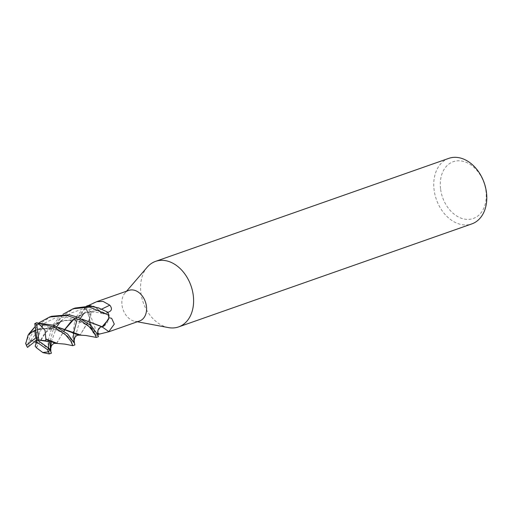 <?xml version="1.0" encoding="UTF-8"?>
<svg xmlns="http://www.w3.org/2000/svg" width="512" height="512" viewBox="0 0 512 512"><rect width="100%" height="100%" fill="white"/><g stroke="black" fill="none" stroke-linecap="round" stroke-linejoin="round"><path stroke-width="0.38" stroke-dasharray="2.56 1.92" d="M71.706 342.656L74.643 321.6L86.272 306.221A17.312 12.621 -109.4 0 0 84.902 308.698L86.79 310.349L89.696 318.598L89.581 319.398A14.362 10.47 -109.4 0 0 89.504 321.779A14.362 10.47 -109.4 0 0 93.709 333.011A16.211 11.814 -109.4 0 0 97.766 334.49L97.818 334.47M90.918 328.48L89.574 319.526L93.178 332.512M93.459 332.89L95.219 334.822L93.427 332.845L89.504 321.779L89.6 319.488L80.166 335.072L89.696 318.598L86.79 310.349L84.864 308.666L76.666 321.19M95.475 334.918A17.312 12.621 -109.4 0 0 97.856 335.558L97.76 333.837M98.035 330.093L101.632 326.874M147.219 267.174A34.739 25.325 -109.4 0 0 140.973 293.286A34.739 25.325 -109.4 0 0 168.448 327.597M128.845 290.387A16.211 11.814 -109.4 0 0 124.947 293.101A16.211 11.814 -109.4 0 0 122.029 305.286A16.211 11.814 -109.4 0 0 134.848 321.299A16.211 11.814 -109.4 0 0 139.59 320.979M448.762 158.374A34.739 25.325 -109.4 0 0 434.157 190.298A34.739 25.325 -109.4 0 0 471.789 223.917M440.627 189.363A30.106 21.946 -109.4 0 0 467.232 219.405A30.106 21.946 -109.4 0 0 485.907 190.829A30.106 21.946 -109.4 0 0 459.302 160.787A30.106 21.946 -109.4 0 0 440.627 189.363M93.709 333.011L95.142 327.942L90.746 316.275L91.034 311.808L87.11 308.838L85.67 309.318L86.822 310.298A291.629 148.352 -8.2 0 0 87.11 308.838M89.6 319.488L89.581 319.398A14.362 10.47 -109.4 0 1 89.6 319.232A293.901 149.51 -8.2 0 0 90.822 312.832M89.6 319.232A7.066 5.152 -109.4 0 0 89.696 318.867A7.066 5.152 -109.4 0 0 86.822 310.298M102.112 326.79A14.362 10.47 -109.4 0 1 101.984 326.829A7.066 5.152 -109.4 0 0 97.67 332.864L97.766 334.49M96.256 337.421L95.219 334.816A17.312 12.621 -109.4 0 0 97.856 335.558L97.754 333.734L98.426 336.666M103.814 326.106A14.362 10.47 -109.4 0 0 108.755 317.709L108.877 317.728M60.979 321.03L70.611 313.178L82.483 309.107L94.886 309.376L105.965 313.248C103.334 314.426 100.96 313.453 98.829 310.323C100.96 313.453 103.334 314.426 105.952 313.235L107.718 312.198A17.312 12.621 -109.4 0 1 108.992 315.418A17.312 12.621 -109.4 0 0 107.718 312.198L107.757 312.179M108.755 317.709A16.211 11.814 -109.4 0 0 107.04 312.653L105.984 313.293A291.629 153.638 148 0 0 108.48 312.102M105.965 313.248C103.379 314.438 101.018 313.466 98.88 310.323L98.784 310.266A14.362 10.47 -109.4 0 1 98.893 310.394A7.066 5.152 -109.4 0 0 105.638 313.472A7.066 5.152 -109.4 0 0 105.984 313.293M74.675 318.426L85.427 312.422L98.669 310.227L94.963 306.938L98.784 310.266A14.362 10.47 -109.4 0 0 97.165 308.57A14.362 10.47 -109.4 0 0 88.013 305.734A16.211 11.814 -109.4 0 0 85.67 309.318M88.013 305.734L88.531 305.472M107.84 312.346L107.04 312.653M98.893 310.394A293.901 154.835 148 0 0 101.709 309.082M98.72 310.227L95.046 306.957M86.637 306.048L86.272 306.221A17.312 12.621 -109.4 0 0 84.902 308.698L86.81 310.336C89.376 312.864 90.298 315.846 89.562 319.277M102.733 313.587L102.79 313.606C95.686 311.949 92.704 311.546 84.512 313.504C78.061 315.827 73.619 318.464 71.187 321.421L85.178 312.512L98.88 310.323M73.875 341.99L74.906 344.928M95.514 334.989A17.37 12.659 -109.4 0 0 97.862 335.61M51.661 316.275L38.406 324.621L29.811 337.35L27.053 346.682M25.754 343.629L27.68 338.099L30.803 332.166M75.136 308.032L61.958 316.307L53.331 329.082L50.157 341.28M50.4 350.202L51.443 353.171M49.248 353.933L48.166 350.547L48.077 341.389M48.224 340.314L51.181 329.843L62.944 314.304M35.078 325.805L43.142 324.755L40.346 329.325L40.083 328.909L35.731 330.541M35.174 326.496L39.469 322.547M33.446 331.149L38.445 328.928L58.509 327.405M35.661 330.029L38.208 329.011L58.893 327.616M28.576 346.566L30.144 340.493L34.598 341.754M36.211 347.597L47.629 329.715L61.709 320.749L82.445 319.354M36.122 342.522L37.414 343.386L35.162 346.285M36.378 347.706L44.576 333.35L61.99 320.653L82.061 319.142M47.341 347.13L49.798 350.01L48.403 347.891M56.563 343.36L64.083 330.95M56.794 343.283L63.942 330.848M43.142 324.755L36.998 339.834L40.083 328.909M86.17 306.272A17.37 12.659 -109.4 0 0 84.864 308.666M49.798 350.01L36.998 339.834L37.414 343.386M30.144 340.493L36.998 339.834M83.597 313.786L86.81 310.336M42.899 325.274L62.47 331.763L74.01 342.24M74.202 340.806L80.429 318.31M30.515 340.544L44.006 323.392L54.445 318.355L65.926 316.992L86.17 323.674L97.517 333.978M50.822 351.046L51.142 352.294L49.44 349.53L50.547 350.477M51.302 341.837L56.896 326.566M134.848 321.299L137.344 321.766M89.696 318.867L91.034 311.808M105.638 313.472L108.915 311.917M124.947 293.101L126.598 291.181M40.346 329.325C43.52 328.288 52.864 328.762 56.723 330.406C60.71 331.488 65.12 334.054 69.958 338.106L72.55 340.806L74.63 344.128L74.394 342.995M97.843 334.701L98.054 335.571L96.243 332.826C93.037 328.39 87.283 324.704 78.982 321.766C69.376 319.936 60.461 318.438 47.629 329.715M57.702 319.328L51.578 326.387M80.915 311.398L75.021 318.157"/><path stroke-width="0.77" d="M93.178 332.512L93.459 332.89M90.918 328.48L95.219 334.816A17.312 12.621 -109.4 0 0 95.475 334.918M97.76 333.837L98.035 330.093M101.632 326.874L102.112 326.79A14.362 10.47 -109.4 0 0 103.814 326.106L108.832 318.074L108.992 315.418L108.614 319.206L108.986 315.264A17.37 12.659 -109.4 0 0 107.757 312.179L98.509 307.885L89.811 306.176L75.136 308.032L73.024 308.774L89.658 307.136L108.986 315.264M82.061 319.142L102.144 326.739L108.614 319.206L102.144 326.739L103.814 326.106M137.344 321.766L168.448 327.597A34.739 25.325 -109.4 0 0 178.605 326.912A34.739 25.325 -109.4 0 0 193.216 294.982A34.739 25.325 -109.4 0 0 155.584 261.363A34.739 25.325 -109.4 0 0 147.219 267.174L126.598 291.181M108.877 317.728L111.642 318.291L114.298 324.128L108.659 331.846L139.59 320.979A16.211 11.814 -109.4 0 0 146.406 306.08A16.211 11.814 -109.4 0 0 128.845 290.387L96.768 301.658L103.059 301.408L109.818 305.184C112.352 308.48 111.904 310.79 108.48 312.102L107.84 312.346M178.605 326.912L471.789 223.917A34.739 25.325 -109.4 0 0 486.4 191.994A34.739 25.325 -109.4 0 0 448.762 158.374L155.584 261.363M82.445 319.354L102.022 326.854C99.155 327.155 97.715 329.165 97.702 332.883L97.702 332.877C97.722 329.152 99.168 327.149 102.042 326.861A293.901 139.475 -110.4 0 1 108.922 331.744L97.766 334.49M88.531 305.472L96.768 301.658M108.915 311.917L108.48 312.102M101.709 309.082A293.901 154.835 148 0 0 109.818 305.184M86.637 306.048L94.963 306.938L86.637 306.048L88.218 305.536L95.046 306.957M38.848 323.322L54.061 326.976L65.568 334.81L70.835 341.158L72.768 345.677L74.906 344.928L74.47 343.162L67.68 334.067L54.221 325.363L36.314 322.726L34.854 324.051A16.211 11.814 -109.4 0 1 36.666 324.282L39.002 323.891L38.848 323.322A17.37 12.659 -109.4 0 0 36.314 322.726M76.666 321.19L73.664 332.794M73.638 332.992L73.875 341.99M72.768 345.677L71.706 342.656M39.469 322.547L49.491 317.037L66.97 315.507L79.507 319.712L89.03 326.573L94.202 332.768L96.275 337.421L86.035 335.52L79.584 335.13M96.275 337.421L98.426 336.666L97.958 334.97L91.213 325.805L78.221 317.338L69.19 314.752L51.661 316.275M33.44 331.149L28.147 334.931L25.754 343.629A17.37 12.659 -109.4 0 0 27.053 346.682M50.157 341.28L50.4 350.202M48.64 351.763L49.267 353.933L51.443 353.171L49.882 349.312L48.627 348.051A16.211 11.814 -109.4 0 1 47.878 349.946L47.949 351.955L48.64 351.763A17.37 12.659 -109.4 0 0 49.882 349.312M42.906 352.634L49.248 353.933M48.077 341.389L48.224 340.314M34.778 323.488L36.998 339.834L38.79 339.974L36.666 324.282M30.803 332.166L35.174 326.496M58.509 327.405L80.429 334.982M35.731 330.541L33.574 331.04L35.661 330.029M58.893 327.616L78.989 335.194L80 335.123M27.52 347.398L36.998 339.834L35.891 337.773L26.451 345.28A16.211 11.814 -109.4 0 0 27.52 347.398L26.758 346.17M49.114 348.403L36.998 339.834L35.162 346.285L36.48 347.77M34.598 341.754L36.122 342.522M62.944 314.304L73.024 308.774M36.378 347.706L42.714 352.493L47.949 351.955M48.403 347.891L49.242 341.677L45.421 340.742L45.901 339.226L55.469 343.437L56.563 343.36M63.942 330.848L64.947 329.222M65.037 329.075L71.187 321.421M74.509 318.56L65.203 329.133M65.107 329.28L64.083 330.95M56.915 343.245L45.862 339.002L45.056 330.355L39.002 323.891M34.662 330.989L35.891 337.773M36.32 341.754L47.878 349.946M36.998 339.834L49.242 341.677M38.79 339.974L45.421 340.742M26.451 345.28L25.6 343.117M97.517 333.978L97.702 332.883A291.629 138.4 -110.4 0 1 99.251 333.984M74.01 342.24L74.202 340.806L74.394 342.995M80.429 318.31L83.597 313.786M50.547 350.477L51.302 341.837M56.896 326.566L60.979 321.03M93.299 303.194L94.675 302.554M34.042 327.789L28.845 333.92M74.202 340.806C73.978 340.698 74.323 335.002 78.989 335.194M97.754 333.728L97.946 335.29M55.469 343.437C54.291 343.027 52.947 343.808 51.43 345.779L50.733 348.595L50.874 351.354M56.115 343.366L64.896 344.102L72.736 345.683M51.667 316.275L49.491 317.037"/></g></svg>
